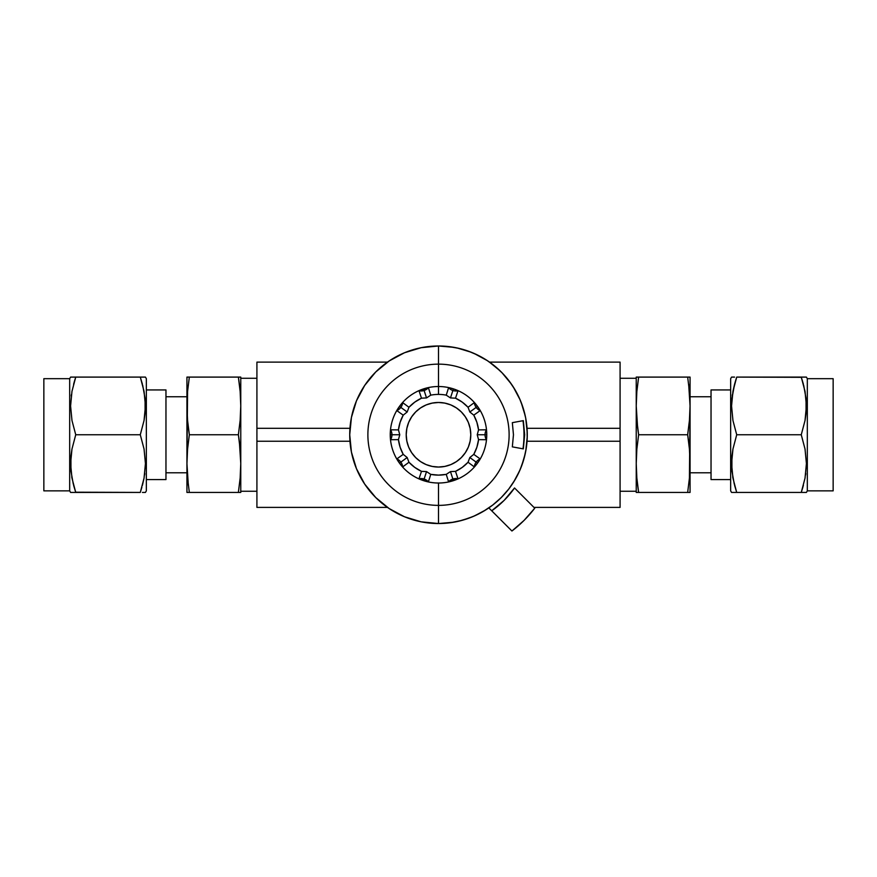 <?xml version="1.0" encoding="UTF-8"?>
<svg xmlns="http://www.w3.org/2000/svg" width="877" height="877" viewBox="0 0 877 877"><rect width="100%" height="100%" fill="white"/><g stroke="black" fill="none" stroke-linecap="round" stroke-linejoin="round"><path stroke-width="1.32" d="M489.541 362.124L620.083 362.124L489.541 362.124M256.917 362.124L387.459 362.124L256.917 362.124L256.917 507.399L387.459 507.399L256.917 507.399L256.917 441.23L349.956 441.23L256.917 441.23L256.917 428.305L349.956 428.305L256.917 428.305L256.917 362.124M620.083 507.399L533.961 507.399L620.083 507.399L620.083 441.23L527.044 441.23L620.083 441.23L620.083 428.305L527.044 428.305L620.083 428.305L620.083 362.124L620.083 507.399M448.596 481.835L446.24 474.369A40.353 40.353 0 0 1 430.76 474.369L428.404 481.835L418.998 478.776A9.68 9.658 -162 0 1 424.117 479.017A9.68 9.658 18 0 0 418.998 478.776L421.486 471.355L426.529 471.596L423.591 480.651A48.257 48.257 0 0 0 477.537 463.122L474.336 466.915L468.044 462.256A40.353 40.353 0 0 1 455.514 471.355L458.002 478.776L448.596 481.835A9.68 9.658 162 0 1 452.883 479.017A9.68 9.658 -18 0 0 448.596 481.835L446.24 474.369L450.471 471.596L453.409 480.651A48.257 48.257 0 0 1 438.5 483.019L438.5 523.536A88.774 88.774 0 0 0 527.274 434.762A88.774 88.774 0 0 0 438.5 345.987L438.5 386.516A48.257 48.257 0 0 1 453.409 388.873L458.002 390.747A9.68 9.658 18 0 1 452.883 390.506A9.68 9.658 -162 0 0 458.002 390.747L455.514 398.18L450.471 397.928L453.409 388.873A48.257 48.257 0 0 1 477.537 406.402L480.157 410.611A9.68 9.658 54 0 1 476.145 407.41A9.68 9.658 -126 0 0 480.157 410.611L473.777 415.161L469.831 411.993L477.537 406.402A48.257 48.257 0 0 1 486.757 434.762L486.395 439.717A9.68 9.658 90 0 1 485.036 434.762A9.68 9.658 -90 0 0 486.395 439.717L478.557 439.64L477.231 434.762L486.757 434.762A48.257 48.257 0 0 1 477.537 463.122L476.145 462.113A9.68 9.658 -54 0 0 474.336 466.915L468.044 462.256L469.831 457.531L477.537 463.122L474.336 466.915A9.68 9.658 126 0 1 480.157 458.912L477.537 463.122A48.257 48.257 0 0 1 453.409 480.651L448.892 481.791M451.458 522.593L438.5 523.536A88.774 88.774 0 0 1 349.726 434.762A88.774 88.774 0 0 1 438.5 345.987A88.774 88.774 0 0 1 527.274 434.762A88.774 88.774 0 0 1 438.5 523.536L438.5 505.382A70.62 70.62 0 0 1 367.88 434.762A70.62 70.62 0 0 1 438.5 364.141A70.62 70.62 0 0 1 509.12 434.762A70.62 70.62 0 0 1 438.5 505.382A70.62 70.62 0 0 1 367.88 434.762A70.62 70.62 0 0 1 438.5 364.141A70.62 70.62 0 0 1 509.12 434.762A70.62 70.62 0 0 1 438.5 505.382L438.5 483.019A48.257 48.257 0 0 1 399.463 463.122L400.855 462.113A9.68 9.658 54 0 0 396.842 458.912L403.223 454.363L407.169 457.531L399.463 463.122L396.842 458.912A9.68 9.658 -126 0 1 402.664 466.915L399.463 463.122A48.257 48.257 0 0 0 423.591 480.651L418.998 478.776L421.486 471.355A40.353 40.353 0 0 1 408.956 462.256L402.664 466.915L399.463 463.122L396.842 458.912L403.223 454.363A40.353 40.353 0 0 1 398.443 439.64L390.605 439.717L390.243 434.762L390.605 429.818L398.443 429.883L399.769 434.762L391.964 434.762A9.68 9.658 90 0 0 390.605 429.818A9.68 9.658 -90 0 1 391.964 434.762L390.243 434.762A48.257 48.257 0 0 0 399.463 463.122A48.257 48.257 0 0 1 390.243 434.762L390.605 429.818L398.443 429.883A40.353 40.353 0 0 1 403.223 415.161L396.842 410.611L399.463 406.402L402.664 402.609L408.956 407.268L407.169 411.993L400.855 407.41A9.68 9.658 126 0 0 402.664 402.609A9.68 9.658 -54 0 1 400.855 407.41L399.463 406.402A48.257 48.257 0 0 0 390.243 434.762A48.257 48.257 0 0 1 399.463 406.402L402.664 402.609L408.956 407.268A40.353 40.353 0 0 1 421.486 398.18L418.998 390.747L428.108 387.744M428.404 387.689L430.76 395.154A40.353 40.353 0 0 1 446.24 395.154L450.471 397.928L455.514 398.18L462.223 402.115L468.044 407.268L469.831 411.993L473.777 415.161L476.88 422.297L478.557 429.883L486.395 429.818L486.757 434.762A48.257 48.257 0 0 0 453.409 388.873L458.002 390.747L455.514 398.18A40.353 40.353 0 0 1 468.044 407.268L474.336 402.609L477.537 406.402L480.157 410.611L473.777 415.161A40.353 40.353 0 0 1 478.557 429.883L477.231 434.762L478.557 439.64L476.88 447.237L473.777 454.363L480.157 458.912L477.537 463.122A48.257 48.257 0 0 0 486.757 434.762L486.395 439.717L478.557 439.64A40.353 40.353 0 0 1 473.777 454.363L469.831 457.531L468.044 462.256L462.223 467.408L455.514 471.355L450.471 471.596L446.24 474.369L438.5 475.115L430.76 474.369L426.529 471.596L421.486 471.355L414.777 467.408L408.956 462.256L407.169 457.531L403.223 454.363L400.12 447.237L398.443 439.64L399.769 434.762L398.443 429.883L400.12 422.297L403.223 415.161L407.169 411.993L408.956 407.268L414.777 402.115L421.486 398.18L418.998 390.747A9.68 9.658 162 0 0 428.404 387.689L430.76 395.154L426.529 397.928L423.591 388.873L428.404 387.689A9.68 9.658 -18 0 1 418.998 390.747L423.591 388.873A48.257 48.257 0 0 0 399.463 406.402A48.257 48.257 0 0 1 438.5 386.516A48.257 48.257 0 0 0 423.591 388.873L426.529 397.928L430.76 395.154A40.353 40.353 0 0 1 438.5 394.409L438.5 386.516L438.5 394.409A40.353 40.353 0 0 1 446.24 395.154L448.596 387.689L453.409 388.873A48.257 48.257 0 0 0 438.5 386.516L438.5 345.987L448.816 346.59L459 348.388M444.814 466.421A32.285 32.285 0 0 0 438.5 402.477A32.285 32.285 0 0 0 406.215 434.751A32.285 32.285 0 0 0 438.5 467.046A32.285 32.285 0 0 1 406.215 434.762A32.285 32.285 0 0 1 438.5 402.477L432.208 403.102L426.145 404.933L420.565 407.926L415.676 411.938L411.664 416.827L408.671 422.407L406.84 428.469L406.215 434.762L406.84 441.065L408.671 447.117L411.664 452.696L415.676 457.586L420.565 461.609L426.145 464.591L432.208 466.421L438.5 467.046L444.792 466.421L450.855 464.591L456.435 461.609L461.324 457.586L465.336 452.696L468.329 447.117L470.16 441.065L470.785 434.762L470.16 428.469L468.329 422.407L465.336 416.827L461.324 411.938L456.435 407.926L450.855 404.933L444.792 403.102L438.5 402.477A32.285 32.285 0 0 1 470.785 434.762A32.285 32.285 0 0 1 438.5 467.046A32.285 32.285 0 0 0 444.782 466.432M512.332 422.659L513.462 434.762L512.332 422.659L523.328 420.642L524.654 434.762L523.328 448.881L512.332 446.864L513.462 434.762L512.332 446.864L523.328 448.881L524.654 434.762L523.997 434.762L524.654 434.762L523.328 420.642L512.332 422.659M522.977 448.827A84.74 73.383 90 0 0 523.997 434.762A84.74 73.383 90 0 0 522.977 420.708A84.74 73.383 -90 0 1 523.997 434.762A84.74 73.383 -90 0 1 522.977 448.827M513.1 482.887L517.266 475.718M519.283 471.563L522.604 463.177M463.33 519.995L455.13 521.968M389.18 508.572L375.729 497.533L364.689 484.082L375.729 497.533L389.18 508.572L404.527 516.783L421.179 521.837L438.5 523.536L450.548 522.714L462.376 520.269L473.12 516.509L483.293 511.412L492.731 505.053L501.271 497.533L508.792 488.993L515.15 479.555L520.247 469.381L524.007 458.638L526.178 448.651L527.198 438.478L527.033 428.261L525.707 418.132L523.218 408.211L519.601 398.651L514.909 389.574L509.208 381.089L502.576 373.317L495.088 366.356L486.856 360.304L477.976 355.24L468.57 351.238L458.77 348.333L448.706 346.579L438.5 345.987L421.179 347.698L404.527 352.74L389.18 360.951L375.729 371.991L364.689 385.442L375.729 371.991L364.689 385.442L356.479 400.789L351.425 417.441L349.726 434.762L351.425 452.083L356.479 468.735L364.689 484.082L375.729 497.533M465.479 350.186L468.57 351.238M468.921 351.359L470.193 351.841M472.846 352.894L478.173 355.349M482.284 357.531L487.097 360.469M490.934 363.133L495.352 366.575M498.914 369.721L502.85 373.613M506.062 377.176L509.493 381.462M512.289 385.409L515.183 390.024M517.518 394.288L519.831 399.178M521.672 403.716L523.405 408.825M524.709 413.56L525.827 418.811M526.584 423.712L527.088 429.006M527.274 433.962L527.165 439.289M526.77 444.255L526.047 449.506M525.082 454.396L523.766 459.471M438.5 345.987A88.774 88.774 0 0 0 349.726 434.762A88.774 88.774 0 0 0 438.5 523.536M389.18 360.951L375.729 371.991M438.664 523.536L453.935 522.188M458.627 521.223L469.48 517.956M474.336 515.983L485.748 509.921M513.659 482.01L519.721 470.598M521.694 465.742L525.235 453.705M525.783 450.964L527.263 436.329M527.263 433.106L525.707 418.154M525.257 415.95L521.102 402.225M520.214 400.055L513.22 386.823M511.444 384.17L501.918 372.637M500.098 370.828L488.741 361.565M487.469 360.721L474.029 353.409M471.256 352.247L456.884 347.906M454.154 347.38L438.621 345.987M421.486 398.18L426.529 397.928L421.486 398.18M468.329 422.407L465.336 416.827M408.671 447.117L411.664 452.696M486.757 434.762L485.036 434.762A9.68 9.658 90 0 1 486.395 429.818L486.757 434.762M485.036 434.762L477.231 434.762L478.557 429.883L486.395 429.818A9.68 9.658 -90 0 0 485.036 434.762M477.537 406.402L476.145 407.41A9.68 9.658 54 0 1 474.336 402.609L477.537 406.402M476.145 407.41L469.831 411.993L468.044 407.268L474.336 402.609A9.68 9.658 -126 0 0 476.145 407.41M453.409 388.873L452.883 390.506A9.68 9.658 18 0 1 448.596 387.689L453.409 388.873M452.883 390.506L450.471 397.928L446.24 395.154L448.596 387.689A9.68 9.658 -162 0 0 452.883 390.506M399.463 406.402L400.855 407.41A9.68 9.658 -54 0 1 396.842 410.611L399.463 406.402M400.855 407.41L407.169 411.993L403.223 415.161L396.842 410.611A9.68 9.658 126 0 0 400.855 407.41M390.243 434.762L391.964 434.762A9.68 9.658 -90 0 1 390.605 439.717L390.243 434.762M391.964 434.762L399.769 434.762L398.443 439.64L390.605 439.717A9.68 9.658 90 0 0 391.964 434.762M400.855 462.113L407.169 457.531L408.956 462.256L402.664 466.915A9.68 9.658 54 0 0 400.855 462.113M423.591 480.651L424.117 479.017A9.68 9.658 -162 0 1 428.404 481.835L423.591 480.651M424.117 479.017L426.529 471.596L430.76 474.369L428.404 481.835A9.68 9.658 18 0 0 424.117 479.017M453.409 480.651L452.883 479.017A9.68 9.658 162 0 1 458.002 478.776L453.409 480.651M452.883 479.017L450.471 471.596L455.514 471.355L458.002 478.776A9.68 9.658 -18 0 0 452.883 479.017M476.145 462.113L469.831 457.531L473.777 454.363L480.157 458.912A9.68 9.658 -54 0 0 476.145 462.113M466.915 518.866L475.301 515.555M479.456 513.527L486.625 509.362M488.818 507.904L511.927 531.013L524.106 520.368L534.751 508.189A121.059 121.059 0 0 1 511.927 531.013L488.818 507.904M534.751 508.189L514.536 487.974A92.809 92.809 0 0 1 491.712 510.809L504.132 500.394L514.536 487.974L534.751 508.189M145.439 377.099L146.349 378.678L145.439 377.099L144.036 377.099L145.439 377.099M145.078 377.099L140.298 377.099M142.71 385.321L145.078 398.564L145.089 413.22L144.047 420.489L140.287 434.762L144.047 449.002L145.439 463.538L144.047 478.151L140.287 492.425L141.866 487.327M140.364 377.318L144.047 391.339L145.439 405.876L144.047 420.489L140.287 434.762L75.74 434.762L140.287 434.762L144.047 449.002L145.439 463.538L144.047 478.151L140.287 492.425L75.696 492.425M145.308 468.011L145.439 463.593M144.782 473.536L144.573 475.049M75.663 492.205L140.287 492.425L144.047 478.162L142.414 485.343M142.425 492.425L145.089 492.425M146.349 490.857L145.439 492.425L146.349 490.857L146.349 378.678L146.349 490.857M70.588 492.425L69.678 490.857L69.678 378.678L70.588 377.099L73.613 377.099L70.588 377.099L69.678 378.678L43.85 378.678L43.85 490.857L69.678 490.857L43.85 490.857L43.85 378.678L69.678 378.678L69.678 490.857L70.588 492.425M70.938 492.425L75.74 492.425L71.98 478.184L70.588 463.648L71.969 449.035L75.74 434.762L71.98 420.522L70.588 405.985L71.969 391.361L75.74 377.099L74.15 382.197M73.306 484.203L70.949 470.96L70.938 456.303L71.969 449.035L75.74 434.762L71.98 420.522L70.588 405.985L71.969 391.361L75.74 377.099L140.287 377.099L70.938 377.099M71.782 477.088L71.969 478.162M70.719 401.513L70.588 405.93M71.234 395.987L71.454 394.475M186.944 396.755L165.961 396.755L186.944 396.755M165.961 472.78L186.944 472.78L165.961 472.78M256.917 378.272L240.769 378.272L256.917 378.272M240.769 491.252L256.917 491.252L240.769 491.252M165.961 389.936L146.349 389.936L165.961 389.936L165.961 479.598L146.349 479.598L165.961 479.598L165.961 389.936M240.145 449.177L239.388 441.975L240.769 463.593L240.769 377.099L238.38 377.099L240.769 377.099L240.145 377.099L240.769 377.099L240.145 377.099L240.769 377.099L240.769 405.93L240.145 420.346L238.38 434.762L189.333 434.762L187.568 420.346L186.944 405.93L187.568 391.515L189.333 377.099L238.38 377.099L240.145 391.515L240.769 405.93L240.769 463.593L240.145 478.009L238.38 492.425L189.333 492.425L187.568 478.009L186.944 463.593L187.568 449.177L189.333 434.762L238.38 434.762L240.145 449.177L240.769 463.593L240.769 492.425L240.145 492.425L240.769 492.425L240.769 463.593L240.145 478.009L238.38 492.425L240.145 478.009M239.388 377.099L186.944 377.099L187.568 377.099L186.944 377.099L186.944 405.93L186.944 377.099L189.333 377.099L187.568 391.515L189.333 377.099L187.568 377.099M238.38 434.762L240.145 420.346L238.38 434.762L239.388 441.975M189.333 434.762L187.568 449.177L189.333 434.762L188.325 427.559M188.325 492.425L186.944 492.425L186.944 463.593L186.944 492.425L240.145 492.425M189.333 492.425L187.568 478.009L186.944 463.593L187.568 391.515M70.719 401.425L70.588 405.876M71.761 476.989L71.969 478.151M145.297 468.099L145.439 463.648M73.602 384.203L75.74 377.099L73.613 377.099M73.613 492.425L75.74 492.425L73.602 485.343M142.403 377.099L140.287 377.099L142.414 384.192M187.568 420.346L186.944 405.93L186.944 463.593L188.325 485.222M186.944 463.593L187.568 449.177M240.145 391.515L239.388 384.301L240.145 391.515M240.769 405.93L240.145 420.346M238.38 377.099L239.388 384.301M731.561 492.425L730.651 490.857L731.561 492.425L732.964 492.425L731.561 492.425M731.922 492.425L736.702 492.425M734.29 484.203L731.922 470.96L731.911 456.303L732.953 449.035L736.713 434.762L732.953 420.522L731.561 405.985L732.953 391.361L736.713 377.099L735.134 382.197M736.636 492.205L732.953 478.184L731.561 463.648L732.953 449.035L736.713 434.762L801.26 434.762L736.713 434.762L732.953 420.522L731.561 405.985L731.911 398.64L734.575 384.203L732.953 391.339L736.713 377.099L801.304 377.099M732.755 477.088L732.953 478.162M731.692 401.513L731.561 405.93M732.218 395.987L732.427 394.475M734.575 377.099L731.911 377.099M730.651 378.678L731.561 377.099L730.651 378.678L730.651 490.857L730.651 378.678M806.412 377.099L807.322 378.678L807.322 490.857L806.412 492.425L803.387 492.425L806.412 492.425L807.322 490.857L833.15 490.857L833.15 378.678L807.322 378.678L833.15 378.678L833.15 490.857L807.322 490.857L807.322 378.678L806.412 377.099M806.062 377.099L801.26 377.099L805.031 391.372L806.412 405.876L805.031 420.489L801.26 434.762L805.02 449.002L806.412 463.538L805.031 478.151L801.26 492.425L802.85 487.327M803.694 385.321L806.051 398.564L806.062 413.22L805.031 420.489L801.26 434.762L805.02 449.002L806.412 463.538L805.031 478.151L801.26 492.425L736.713 492.425L806.062 492.425M801.337 377.318L736.713 377.099L734.575 384.203M806.281 468.011L806.412 463.593M805.766 473.536L805.546 475.049M803.387 492.425L801.26 492.425L803.398 485.343M690.056 472.78L711.039 472.78L690.056 472.78M711.039 396.755L690.056 396.755L711.039 396.755M620.083 491.252L636.231 491.252L620.083 491.252M636.231 378.272L620.083 378.272L636.231 378.272M711.039 479.598L730.651 479.598L711.039 479.598L711.039 389.936L730.651 389.936L711.039 389.936L711.039 479.598M636.855 420.346L637.612 427.559L636.231 405.93L636.231 492.425L638.62 492.425L636.231 492.425L636.855 492.425L636.231 492.425L636.855 492.425L636.231 492.425L636.231 463.593L636.855 449.177L638.62 434.762L687.667 434.762L689.432 449.177L690.056 463.593L689.432 478.009L687.667 492.425L638.62 492.425L636.855 478.009L636.231 463.593L636.231 405.93L636.855 391.515L638.62 377.099L687.667 377.099L689.432 391.515L690.056 405.93L689.432 420.346L687.667 434.762L638.62 434.762L636.855 420.346L636.231 405.93L636.231 377.099L636.855 377.099L636.231 377.099L636.231 405.93L636.855 391.515L638.62 377.099L636.855 391.515M637.612 492.425L690.056 492.425L689.432 492.425L690.056 492.425L690.056 463.593L690.056 492.425L687.667 492.425L689.432 478.009L687.667 492.425L689.432 492.425M638.62 434.762L636.855 449.177L638.62 434.762L637.612 427.559M687.667 434.762L689.432 420.346L687.667 434.762L688.675 441.975M688.675 377.099L690.056 377.099L690.056 405.93L690.056 377.099L636.855 377.099M687.667 377.099L689.432 391.515L690.056 405.93L689.432 478.009M806.281 468.099L806.412 463.648M732.744 476.989L732.953 478.151M731.703 401.425L731.561 405.876M803.387 377.099L801.26 377.099L803.398 384.192M734.597 492.425L736.713 492.425L734.586 485.343M689.432 449.177L690.056 463.593L690.056 405.93L688.675 384.301M690.056 405.93L689.432 420.346M636.855 478.009L637.612 485.222L636.855 478.009M636.231 463.593L636.855 449.177M638.62 492.425L637.612 485.222"/></g></svg>
